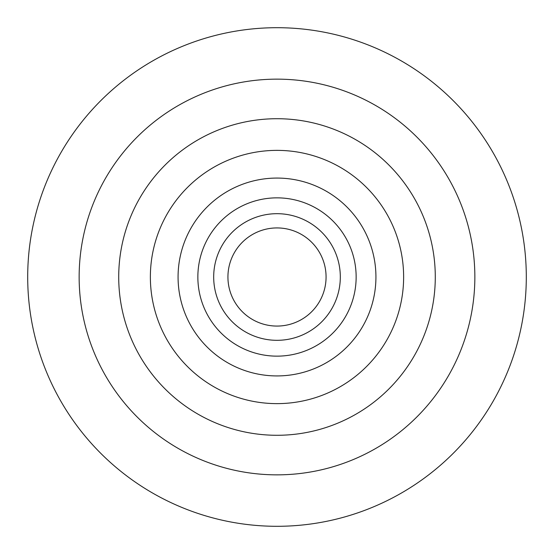 <?xml version="1.0" encoding="UTF-8"?>
<svg xmlns="http://www.w3.org/2000/svg" width="554" height="554" viewBox="0 0 554 554"><rect width="100%" height="100%" fill="white"/><g stroke="black" fill="none" stroke-linecap="round" stroke-linejoin="round"><path stroke-width="0.83" d="M277 526.3A249.3 249.3 0 0 1 27.7 277A249.3 249.3 0 0 1 277 27.7A249.3 249.3 0 0 1 526.3 277A249.3 249.3 0 0 1 277 526.3M277 474.854A197.854 197.854 0 0 1 79.146 277A197.854 197.854 0 0 1 277 79.146A197.854 197.854 0 0 1 474.854 277A197.854 197.854 0 0 1 277 474.854M277 435.285A158.285 158.285 0 0 1 118.715 277A158.285 158.285 0 0 1 277 118.715A158.285 158.285 0 0 1 435.285 277A158.285 158.285 0 0 1 277 435.285M277 403.631A126.631 126.631 0 0 1 150.369 277A126.631 126.631 0 0 1 277 150.369A126.631 126.631 0 0 1 403.631 277A126.631 126.631 0 0 1 277 403.631M277 375.931A98.931 98.931 0 0 1 178.069 277A98.931 98.931 0 0 1 277 178.069A98.931 98.931 0 0 1 375.931 277A98.931 98.931 0 0 1 277 375.931M277 356.146A79.146 79.146 0 0 1 197.854 277A79.146 79.146 0 0 1 277 197.854A79.146 79.146 0 0 1 356.146 277A79.146 79.146 0 0 1 277 356.146M277 340.315A63.315 63.315 0 0 1 213.685 277A63.315 63.315 0 0 1 277 213.685A63.315 63.315 0 0 1 340.315 277A63.315 63.315 0 0 1 277 340.315M277 227.929A49.071 49.071 0 0 1 326.071 277A49.071 49.071 0 0 1 277 326.071A49.071 49.071 0 0 1 227.929 277A49.071 49.071 0 0 1 277 227.929"/></g></svg>
